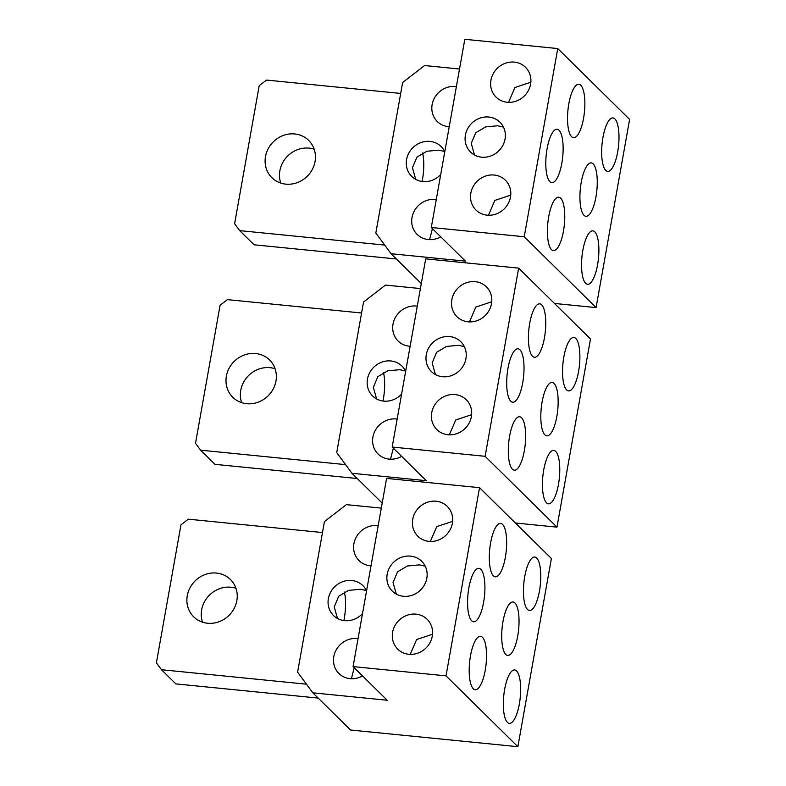 <?xml version="1.0" encoding="UTF-8"?>
<svg xmlns="http://www.w3.org/2000/svg" width="786" height="786" viewBox="0 0 786 786"><rect width="100%" height="100%" fill="white"/><g stroke="black" fill="none" stroke-linecap="round" stroke-linejoin="round"><path stroke-width="1.18" d="M420.412 288.57L385.474 285.082L363.535 302.05L336.722 452.598L351.951 473.28L382.192 503.089M515.361 522.995L556.969 527.151L590.492 338.963L518.642 268.124L425.698 258.849L392.175 447.038L426.307 480.688L351.951 473.28M556.969 527.151L485.119 456.312L392.175 447.038M241.646 402.638A26.193 24.17 134.6 0 1 270.011 367.681A26.193 24.17 134.6 0 1 275.061 368.742M246.696 403.699A26.193 24.17 134.6 0 1 232.784 397.254A26.193 24.17 134.6 0 1 229.05 368.369A26.193 24.17 134.6 0 1 255.637 353.513A26.193 24.17 134.6 0 1 269.559 359.949A26.193 24.17 134.6 0 1 273.292 388.844A26.193 24.17 134.6 0 1 246.696 403.699M361.589 313.005L227.4 299.623L220.09 305.273L195.508 443.284L200.587 450.172L345.585 464.634M357.286 478.527L214.951 464.339L200.587 450.172M485.119 456.312L518.642 268.124M541.672 304.83A26.842 8.292 -84.3 0 1 544.953 334.62A26.842 8.292 -84.3 0 1 534.421 357.266A26.842 8.292 -84.3 0 1 532.505 356.274A26.842 8.292 -84.3 0 1 529.214 326.475A26.842 8.292 -84.3 0 1 539.746 303.838A26.842 8.292 -84.3 0 1 541.672 304.83M575.794 338.481A26.842 8.292 -84.3 0 1 579.086 368.27A26.842 8.292 -84.3 0 1 568.553 390.907A26.842 8.292 -84.3 0 1 566.637 389.915A26.842 8.292 -84.3 0 1 563.346 360.126A26.842 8.292 -84.3 0 1 573.878 337.489A26.842 8.292 -84.3 0 1 575.794 338.481M546.525 502.834A26.842 8.292 -84.3 0 1 543.234 473.044A26.842 8.292 -84.3 0 1 553.766 450.398A26.842 8.292 -84.3 0 1 555.682 451.39A26.842 8.292 -84.3 0 1 558.974 481.189A26.842 8.292 -84.3 0 1 548.441 503.826A26.842 8.292 -84.3 0 1 546.525 502.834M512.393 469.183A26.842 8.292 -84.3 0 1 509.102 439.394A26.842 8.292 -84.3 0 1 519.634 416.757A26.842 8.292 -84.3 0 1 521.56 417.749A26.842 8.292 -84.3 0 1 524.842 447.539A26.842 8.292 -84.3 0 1 514.309 470.175A26.842 8.292 -84.3 0 1 512.393 469.183M554.061 383.43A26.842 8.292 -84.3 0 1 557.353 413.22A26.842 8.292 -84.3 0 1 546.82 435.857A26.842 8.292 -84.3 0 1 544.904 434.864A26.842 8.292 -84.3 0 1 541.613 405.075A26.842 8.292 -84.3 0 1 552.145 382.428A26.842 8.292 -84.3 0 1 554.061 383.43M519.939 349.78A26.842 8.292 -84.3 0 1 523.221 379.569A26.842 8.292 -84.3 0 1 512.688 402.206A26.842 8.292 -84.3 0 1 510.772 401.214A26.842 8.292 -84.3 0 1 507.491 371.424A26.842 8.292 -84.3 0 1 518.013 348.788A26.842 8.292 -84.3 0 1 519.939 349.78M382.988 401.017A26.842 8.292 95.7 0 0 383.48 372.495M464.359 346.665L458.562 345.319L446.536 346.439L436.652 352.275L432.153 362.896L435.415 374.549M449.69 336.585A20.947 19.336 -45.4 0 0 428.419 348.463A20.947 19.336 -45.4 0 0 431.406 371.572A20.947 19.336 -45.4 0 0 442.538 376.73A20.947 19.336 -45.4 0 0 463.809 364.842A20.947 19.336 -45.4 0 0 460.822 341.733A20.947 19.336 -45.4 0 0 449.69 336.585M405.547 371.041L399.75 369.705L387.724 370.815L377.84 376.661L373.34 387.282L376.602 398.924M405.674 371.297A20.947 19.336 -45.4 0 0 402.01 366.119A20.947 19.336 -45.4 0 0 390.878 360.961A20.947 19.336 -45.4 0 0 369.607 372.839A20.947 19.336 -45.4 0 0 372.593 395.957A20.947 19.336 -45.4 0 0 383.725 401.106A20.947 19.336 -45.4 0 0 401.626 394.032M447.971 434.727A20.947 19.336 134.6 0 1 436.839 429.578A20.947 19.336 134.6 0 1 433.852 406.46A20.947 19.336 134.6 0 1 455.123 394.582A20.947 19.336 134.6 0 1 466.255 399.74A20.947 19.336 134.6 0 1 469.252 422.848A20.947 19.336 134.6 0 1 447.971 434.727M468.092 321.818A20.947 19.336 134.6 0 1 456.951 316.66A20.947 19.336 134.6 0 1 453.964 293.551A20.947 19.336 134.6 0 1 475.235 281.673A20.947 19.336 134.6 0 1 486.377 286.821A20.947 19.336 134.6 0 1 489.364 309.93A20.947 19.336 134.6 0 1 468.092 321.818M491.741 301.785L475.854 307.051L469.429 321.906M449.317 434.815L455.742 419.97L471.629 414.703M401.636 456.361A20.947 19.336 134.6 0 1 389.158 459.112A20.947 19.336 134.6 0 1 378.027 453.954A20.947 19.336 134.6 0 1 375.04 430.846A20.947 19.336 134.6 0 1 396.311 418.967A20.947 19.336 134.6 0 1 397.166 419.066M410.135 346.262A20.947 19.336 134.6 0 1 409.27 346.194A20.947 19.336 134.6 0 1 398.138 341.045A20.947 19.336 134.6 0 1 395.152 317.927A20.947 19.336 134.6 0 1 416.423 306.049A20.947 19.336 134.6 0 1 417.278 306.157M393.334 448.177L390.504 459.201M411.314 339.601L410.567 343.826M381.298 508.12L346.371 504.641L324.431 521.609L297.609 672.158L312.848 692.83L350.566 730.017L517.866 746.7L446.016 675.862L353.071 666.597L387.203 700.247L312.848 692.83M517.866 746.7L551.389 558.512L479.539 487.674L386.594 478.409L353.071 666.597M202.542 622.188A26.193 24.17 134.6 0 1 230.897 587.23A26.193 24.17 134.6 0 1 235.957 588.292M207.592 623.249A26.193 24.17 134.6 0 1 193.67 616.804A26.193 24.17 134.6 0 1 189.937 587.918A26.193 24.17 134.6 0 1 216.533 573.063A26.193 24.17 134.6 0 1 230.445 579.508A26.193 24.17 134.6 0 1 234.179 608.393A26.193 24.17 134.6 0 1 207.592 623.249M322.476 532.554L188.296 519.173L180.976 524.832L156.394 662.834L161.474 669.721L306.471 684.184M318.173 698.086L175.848 683.889L161.474 669.721M446.016 675.862L479.539 487.674M502.559 524.39A26.842 8.292 -84.3 0 1 505.85 554.179A26.842 8.292 -84.3 0 1 495.318 576.816A26.842 8.292 -84.3 0 1 493.402 575.824A26.842 8.292 -84.3 0 1 490.11 546.034A26.842 8.292 -84.3 0 1 500.643 523.397A26.842 8.292 -84.3 0 1 502.559 524.39M536.691 558.031A26.842 8.292 -84.3 0 1 539.972 587.83A26.842 8.292 -84.3 0 1 529.45 610.467A26.842 8.292 -84.3 0 1 527.524 609.474A26.842 8.292 -84.3 0 1 524.242 579.685A26.842 8.292 -84.3 0 1 534.775 557.038A26.842 8.292 -84.3 0 1 536.691 558.031M507.412 722.383A26.842 8.292 -84.3 0 1 504.131 692.594A26.842 8.292 -84.3 0 1 514.663 669.957A26.842 8.292 -84.3 0 1 516.579 670.949A26.842 8.292 -84.3 0 1 519.86 700.739A26.842 8.292 -84.3 0 1 509.328 723.375A26.842 8.292 -84.3 0 1 507.412 722.383M473.28 688.742A26.842 8.292 -84.3 0 1 469.999 658.943A26.842 8.292 -84.3 0 1 480.531 636.306A26.842 8.292 -84.3 0 1 482.447 637.299A26.842 8.292 -84.3 0 1 485.738 667.088A26.842 8.292 -84.3 0 1 475.206 689.735A26.842 8.292 -84.3 0 1 473.28 688.742M514.958 602.98A26.842 8.292 -84.3 0 1 518.239 632.769A26.842 8.292 -84.3 0 1 507.717 655.406A26.842 8.292 -84.3 0 1 505.791 654.414A26.842 8.292 -84.3 0 1 502.509 624.624A26.842 8.292 -84.3 0 1 513.042 601.988A26.842 8.292 -84.3 0 1 514.958 602.98M480.826 569.329A26.842 8.292 -84.3 0 1 484.117 599.119A26.842 8.292 -84.3 0 1 473.585 621.765A26.842 8.292 -84.3 0 1 471.669 620.773A26.842 8.292 -84.3 0 1 468.377 590.974A26.842 8.292 -84.3 0 1 478.91 568.337A26.842 8.292 -84.3 0 1 480.826 569.329M343.885 620.576A26.842 8.292 95.7 0 0 344.376 592.045M425.255 566.215L419.449 564.879L407.433 565.989L397.549 571.835L393.039 582.455L396.301 594.098M410.587 556.134A20.947 19.336 -45.4 0 0 389.316 568.013A20.947 19.336 -45.4 0 0 392.302 591.131A20.947 19.336 -45.4 0 0 403.434 596.279A20.947 19.336 -45.4 0 0 424.705 584.401A20.947 19.336 -45.4 0 0 421.718 561.292A20.947 19.336 -45.4 0 0 410.587 556.134M366.443 590.6L360.636 589.254L348.62 590.374L338.737 596.21L334.227 606.831L337.489 618.484M366.561 590.856A20.947 19.336 -45.4 0 0 362.906 585.668A20.947 19.336 -45.4 0 0 351.774 580.51A20.947 19.336 -45.4 0 0 330.503 592.398A20.947 19.336 -45.4 0 0 333.49 615.507A20.947 19.336 -45.4 0 0 344.622 620.665A20.947 19.336 -45.4 0 0 362.513 613.581M408.867 654.286A20.947 19.336 134.6 0 1 397.736 649.128A20.947 19.336 134.6 0 1 394.749 626.02A20.947 19.336 134.6 0 1 416.02 614.141A20.947 19.336 134.6 0 1 427.152 619.289A20.947 19.336 134.6 0 1 430.139 642.398A20.947 19.336 134.6 0 1 408.867 654.286M428.979 541.367A20.947 19.336 134.6 0 1 417.847 536.219A20.947 19.336 134.6 0 1 414.861 513.101A20.947 19.336 134.6 0 1 436.132 501.222A20.947 19.336 134.6 0 1 447.263 506.38A20.947 19.336 134.6 0 1 450.25 529.489A20.947 19.336 134.6 0 1 428.979 541.367M452.638 521.344L436.751 526.6L430.325 541.456M410.213 654.374L416.629 639.519L432.526 634.253M362.523 675.921A20.947 19.336 134.6 0 1 350.055 678.662A20.947 19.336 134.6 0 1 338.923 673.514A20.947 19.336 134.6 0 1 335.936 650.395A20.947 19.336 134.6 0 1 357.208 638.517A20.947 19.336 134.6 0 1 358.052 638.615M371.021 565.812A20.947 19.336 134.6 0 1 370.167 565.753A20.947 19.336 134.6 0 1 359.035 560.595A20.947 19.336 134.6 0 1 356.048 537.486A20.947 19.336 134.6 0 1 377.319 525.598A20.947 19.336 134.6 0 1 378.164 525.706M354.221 667.736L351.391 678.75M372.21 559.16L371.454 563.375M459.515 69.021L424.587 65.533L402.648 82.501L375.826 233.049L391.064 253.721L421.306 283.54M554.474 303.445L596.083 307.591L629.606 119.403L557.755 48.565L464.811 39.3L431.288 227.488L465.42 261.139L391.064 253.721M596.083 307.591L524.233 236.753L431.288 227.488M280.759 183.079A26.193 24.17 134.6 0 1 309.114 148.122A26.193 24.17 134.6 0 1 314.174 149.183M285.809 184.14A26.193 24.17 134.6 0 1 271.887 177.695A26.193 24.17 134.6 0 1 268.154 148.809A26.193 24.17 134.6 0 1 294.75 133.954A26.193 24.17 134.6 0 1 308.662 140.399A26.193 24.17 134.6 0 1 312.396 169.285A26.193 24.17 134.6 0 1 285.809 184.14M400.693 93.446L266.513 80.064L259.193 85.723L234.611 223.725L239.691 230.622L384.688 245.075M396.39 258.977L254.065 244.79L239.691 230.622M524.233 236.753L557.755 48.565M580.775 85.281A26.842 8.292 -84.3 0 1 584.067 115.07A26.842 8.292 -84.3 0 1 573.534 137.707A26.842 8.292 -84.3 0 1 571.618 136.715A26.842 8.292 -84.3 0 1 568.327 106.925A26.842 8.292 -84.3 0 1 578.86 84.289A26.842 8.292 -84.3 0 1 580.775 85.281M614.907 118.922A26.842 8.292 -84.3 0 1 618.189 148.721A26.842 8.292 -84.3 0 1 607.666 171.358A26.842 8.292 -84.3 0 1 605.741 170.366A26.842 8.292 -84.3 0 1 602.459 140.576A26.842 8.292 -84.3 0 1 612.992 117.929A26.842 8.292 -84.3 0 1 614.907 118.922M585.629 283.274A26.842 8.292 -84.3 0 1 582.347 253.485A26.842 8.292 -84.3 0 1 592.88 230.848A26.842 8.292 -84.3 0 1 594.796 231.841A26.842 8.292 -84.3 0 1 598.077 261.63A26.842 8.292 -84.3 0 1 587.545 284.267A26.842 8.292 -84.3 0 1 585.629 283.274M551.497 249.634A26.842 8.292 -84.3 0 1 548.215 219.834A26.842 8.292 -84.3 0 1 558.748 197.198A26.842 8.292 -84.3 0 1 560.664 198.19A26.842 8.292 -84.3 0 1 563.955 227.979A26.842 8.292 -84.3 0 1 553.423 250.626A26.842 8.292 -84.3 0 1 551.497 249.634M593.175 163.871A26.842 8.292 -84.3 0 1 596.456 193.661A26.842 8.292 -84.3 0 1 585.934 216.307A26.842 8.292 -84.3 0 1 584.008 215.315A26.842 8.292 -84.3 0 1 580.726 185.516A26.842 8.292 -84.3 0 1 591.259 162.879A26.842 8.292 -84.3 0 1 593.175 163.871M559.043 130.221A26.842 8.292 -84.3 0 1 562.334 160.02A26.842 8.292 -84.3 0 1 551.801 182.657A26.842 8.292 -84.3 0 1 549.886 181.664A26.842 8.292 -84.3 0 1 546.594 151.875A26.842 8.292 -84.3 0 1 557.127 129.228A26.842 8.292 -84.3 0 1 559.043 130.221M422.102 181.468A26.842 8.292 95.7 0 0 422.593 152.936M503.472 127.106L497.666 125.77L485.65 126.89L475.766 132.726L471.256 143.347L474.518 154.999M488.804 117.026A20.947 19.336 -45.4 0 0 467.532 128.914A20.947 19.336 -45.4 0 0 470.519 152.022A20.947 19.336 -45.4 0 0 481.651 157.171A20.947 19.336 -45.4 0 0 502.922 145.292A20.947 19.336 -45.4 0 0 499.935 122.184A20.947 19.336 -45.4 0 0 488.804 117.026M444.66 151.492L438.853 150.146L426.837 151.266L416.953 157.102L412.444 167.723L415.706 179.375M444.778 151.747A20.947 19.336 -45.4 0 0 441.123 146.56A20.947 19.336 -45.4 0 0 429.991 141.411A20.947 19.336 -45.4 0 0 408.72 153.29A20.947 19.336 -45.4 0 0 411.707 176.398A20.947 19.336 -45.4 0 0 422.839 181.556A20.947 19.336 -45.4 0 0 440.73 174.482M487.084 215.177A20.947 19.336 134.6 0 1 475.952 210.019A20.947 19.336 134.6 0 1 472.966 186.911A20.947 19.336 134.6 0 1 494.237 175.032A20.947 19.336 134.6 0 1 505.369 180.181A20.947 19.336 134.6 0 1 508.355 203.289A20.947 19.336 134.6 0 1 487.084 215.177M507.196 102.259A20.947 19.336 134.6 0 1 496.064 97.11A20.947 19.336 134.6 0 1 493.077 74.002A20.947 19.336 134.6 0 1 514.349 62.114A20.947 19.336 134.6 0 1 525.48 67.272A20.947 19.336 134.6 0 1 528.467 90.38A20.947 19.336 134.6 0 1 507.196 102.259M530.855 82.235L514.968 87.501L508.542 102.347M488.43 215.266L494.846 200.41L510.743 195.154M440.74 236.812A20.947 19.336 134.6 0 1 428.272 239.553A20.947 19.336 134.6 0 1 417.14 234.405A20.947 19.336 134.6 0 1 414.153 211.287A20.947 19.336 134.6 0 1 435.424 199.408A20.947 19.336 134.6 0 1 436.269 199.516M449.238 126.713A20.947 19.336 134.6 0 1 448.384 126.644A20.947 19.336 134.6 0 1 437.252 121.486A20.947 19.336 134.6 0 1 434.265 98.378A20.947 19.336 134.6 0 1 455.536 86.499A20.947 19.336 134.6 0 1 456.381 86.598M432.438 228.628L429.608 239.642M450.427 120.052L449.671 124.267"/></g></svg>
